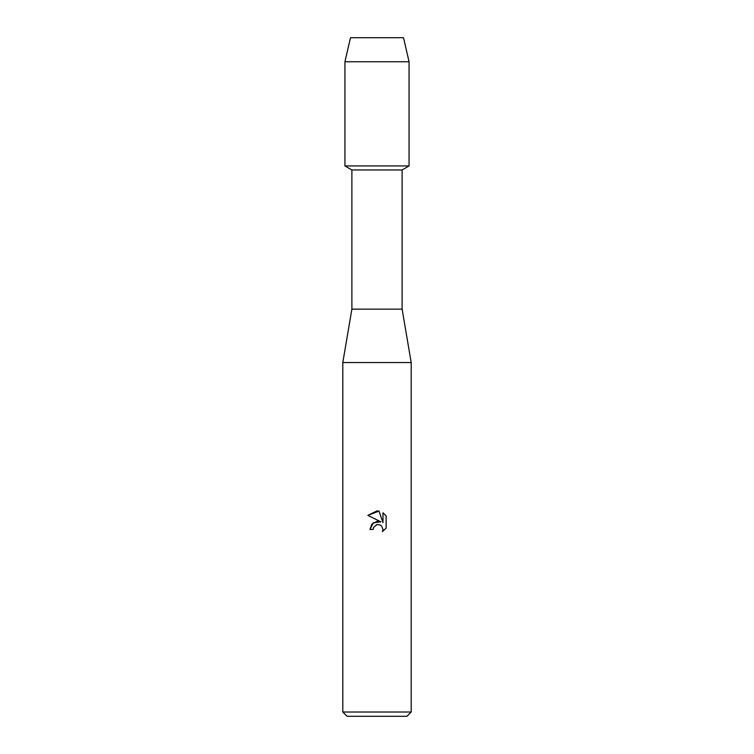 <?xml version="1.0" encoding="UTF-8"?>
<svg xmlns="http://www.w3.org/2000/svg" width="754" height="754" viewBox="0 0 754 754"><rect width="100%" height="100%" fill="white"/><g stroke="black" fill="none" stroke-linecap="round" stroke-linejoin="round"><path stroke-width="1.13" d="M403.503 37.7L350.497 37.7L403.503 37.7L409.064 61.743L409.064 165.937L377 165.937L409.064 165.937L402.118 169.952L402.118 309.14L411.194 362.57L411.194 712.021L342.806 712.021L347.076 716.3L406.924 716.3L411.194 712.021M402.118 309.14L351.882 309.14L351.882 169.952L402.118 169.952M351.882 309.14L342.806 362.57L411.194 362.57M377 524.624L373.673 527.225L373.155 529.449L369.922 529.449L371.929 524.058L377 521.363L380.921 521.843L367.858 515.397L377 510.892L378.979 511.108L382.975 522.597L382.975 512.758L386.142 515.962L386.142 528.102L382.466 531.617L382.985 529.421L381.552 525.943L379.959 524.878L377 524.624L379.959 524.878L381.552 525.943L382.985 529.421L382.466 531.617L386.142 528.102M373.155 529.449L373.484 527.649M380.921 521.843L373.39 522.758L369.922 529.449M376.199 524.878L376.689 524.699M386.142 515.962L382.975 512.758M378.979 511.108L367.858 515.397M350.497 37.7L344.936 61.743L344.936 165.937L377 165.937L344.936 165.937L351.882 169.952M344.936 61.743L409.064 61.743M342.806 362.57L342.806 712.021"/></g></svg>
